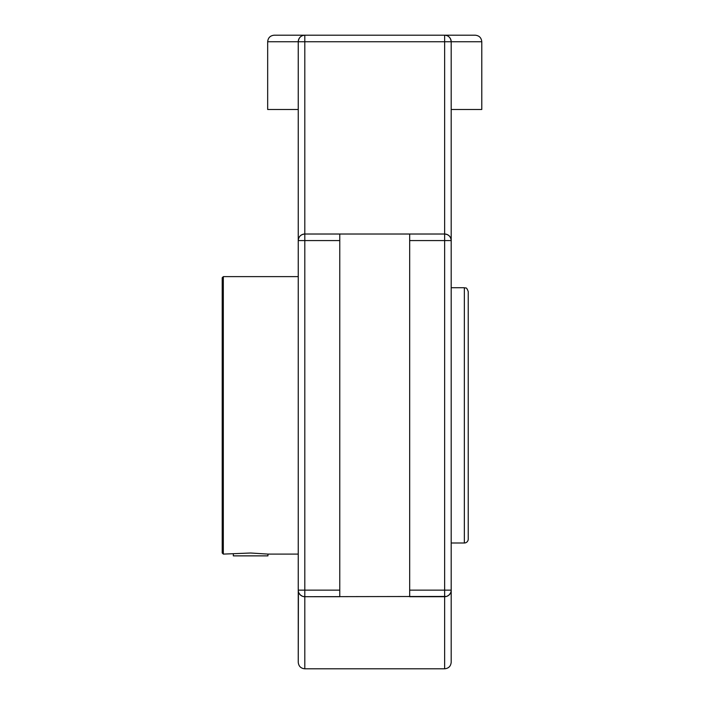 <?xml version="1.0" encoding="UTF-8"?>
<svg xmlns="http://www.w3.org/2000/svg" width="704" height="704" viewBox="0 0 704 704"><rect width="100%" height="100%" fill="white"/><g stroke="black" fill="none" stroke-linecap="round" stroke-linejoin="round"><path stroke-width="1.06" d="M302.993 596.446L304.806 596.702A6.556 6.556 0 0 1 298.25 590.146L298.25 662.244L298.408 591.571M298.25 207.319L298.25 240.574C298.646 236.597 300.837 234.414 304.806 234.018A6.556 6.556 0 0 0 298.25 240.574L298.25 590.146L304.806 590.146L304.806 240.574L298.25 240.574L298.25 41.756A6.556 6.556 0 0 1 304.806 35.2C300.934 35.482 298.751 37.664 298.25 41.756L304.806 41.756L304.806 35.2L444.638 35.2L274.217 35.2C270.239 35.587 268.057 37.77 267.67 41.756L298.25 41.756M451.194 611.644L451.194 219.076M446.45 596.446L304.806 596.702L339.768 596.702L339.768 234.018L304.806 234.018L304.806 41.756L444.638 41.756L444.638 234.018A6.556 6.556 0 0 1 451.194 240.574C450.798 236.597 448.606 234.414 444.638 234.018L409.675 234.018L409.675 596.702L444.638 596.702A6.556 6.556 0 0 0 451.194 590.146L451.035 591.571M444.638 234.018L444.638 240.574L451.194 240.574L451.194 41.756A6.556 6.556 0 0 0 444.638 35.2L475.226 35.2L444.638 35.2C448.51 35.482 450.692 37.664 451.194 41.756L481.782 41.756C481.386 37.77 479.204 35.587 475.226 35.2M298.531 592.038L298.892 592.97M298.962 593.111L300.432 595.021M300.538 595.118L302.447 596.262M450.912 592.038L450.551 592.97M450.481 593.111L449.011 595.021M448.906 595.118L446.996 596.262M451.194 662.244L451.194 590.146L444.638 590.146L444.638 668.8C448.615 668.413 450.806 666.23 451.194 662.244M339.768 234.018L409.675 234.018M451.194 109.481L481.782 109.481L481.782 41.756M298.25 109.481L267.67 109.481L267.67 41.756M233.323 554.092L233.323 555.87L267.951 555.87L267.951 554.092L250.633 553.01L223.335 554.101L223.335 276.619L298.25 276.619M223.335 276.619L222.218 277.737L222.218 552.983L223.335 554.101M451.194 287.725L464.35 287.725L464.35 542.995A3.881 3.881 0 0 0 468.23 539.114L468.23 291.606C466.198 286.018 465.67 288.675 464.35 287.725M468.23 321.297L468.23 539.114M451.194 41.756L444.638 41.756L444.638 35.2M339.768 240.574L304.806 240.574L304.806 234.018M298.25 662.244C298.646 666.23 300.828 668.413 304.806 668.8L304.806 590.146L339.768 590.146M409.675 240.574L444.638 240.574L444.638 590.146L409.675 590.146M304.806 668.8L444.638 668.8M298.25 554.101L267.978 554.101M464.35 542.995L451.194 542.995"/></g></svg>
